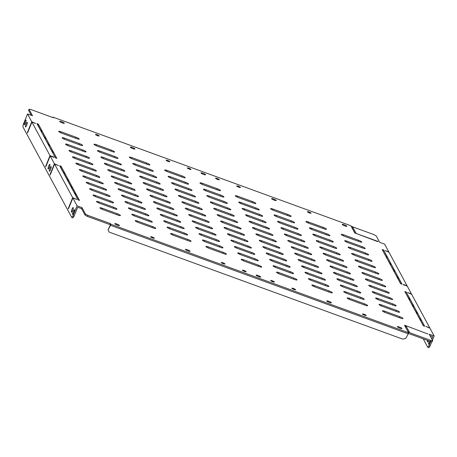<?xml version="1.0" encoding="UTF-8"?>
<svg xmlns="http://www.w3.org/2000/svg" width="457" height="457" viewBox="0 0 457 457"><rect width="100%" height="100%" fill="white"/><g stroke="black" fill="none" stroke-linecap="round" stroke-linejoin="round"><path stroke-width="0.69" d="M48.688 166.068A2.496 0.503 110 0 1 49.859 164.309A2.496 0.503 110 0 1 49.316 167.233A2.496 0.503 110 0 1 48.151 168.993A2.496 0.503 110 0 1 48.688 166.068M49.899 168.313A2.496 0.503 110 0 1 51.064 166.548A2.496 0.503 110 0 1 50.527 169.478A2.496 0.503 110 0 1 49.356 171.238A2.496 0.503 110 0 1 49.899 168.313M244.038 270.487A1.994 0.343 22.1 0 0 242.439 270.207A1.994 0.343 22.1 0 0 244.541 271.424A1.994 0.343 22.1 0 0 246.134 271.704A1.994 0.343 22.1 0 0 244.038 270.487M222.845 262.764A1.994 0.343 22.1 0 0 221.245 262.478A1.994 0.343 22.1 0 0 223.347 263.695A1.994 0.343 22.1 0 0 224.947 263.98A1.994 0.343 22.1 0 0 222.845 262.764M152.204 237.012A1.994 0.343 22.1 0 0 150.61 236.726A1.994 0.343 22.1 0 0 152.707 237.943A1.994 0.343 22.1 0 0 154.306 238.228A1.994 0.343 22.1 0 0 152.204 237.012M272.795 281.723A1.994 0.343 -157.9 0 1 270.693 280.507A1.994 0.343 -157.9 0 1 272.292 280.792A1.994 0.343 -157.9 0 1 274.394 282.009A1.994 0.343 -157.9 0 1 272.795 281.723M293.988 289.447A1.994 0.343 -157.9 0 1 291.886 288.23A1.994 0.343 -157.9 0 1 293.485 288.516A1.994 0.343 -157.9 0 1 295.582 289.732A1.994 0.343 -157.9 0 1 293.988 289.447M364.623 315.199A1.994 0.343 -157.9 0 1 362.527 313.982A1.994 0.343 -157.9 0 1 364.12 314.267A1.994 0.343 -157.9 0 1 366.223 315.484A1.994 0.343 -157.9 0 1 364.623 315.199M400.006 328.195A2.496 0.428 -157.9 0 1 397.384 326.669A2.496 0.428 -157.9 0 1 399.378 327.029A2.496 0.428 -157.9 0 1 402.006 328.549A2.496 0.428 -157.9 0 1 400.006 328.195M329.371 302.443A2.496 0.428 -157.9 0 1 326.744 300.917A2.496 0.428 -157.9 0 1 328.743 301.277A2.496 0.428 -157.9 0 1 331.365 302.797A2.496 0.428 -157.9 0 1 329.371 302.443M258.731 276.691A2.496 0.428 -157.9 0 1 256.103 275.165A2.496 0.428 -157.9 0 1 258.102 275.525A2.496 0.428 -157.9 0 1 260.73 277.045A2.496 0.428 -157.9 0 1 258.731 276.691M188.09 250.939A2.496 0.428 -157.9 0 1 185.468 249.413A2.496 0.428 -157.9 0 1 187.461 249.768A2.496 0.428 -157.9 0 1 190.089 251.293A2.496 0.428 -157.9 0 1 188.09 250.939M117.455 225.187A2.496 0.428 -157.9 0 1 114.827 223.662A2.496 0.428 -157.9 0 1 116.821 224.016A2.496 0.428 -157.9 0 1 119.448 225.541A2.496 0.428 -157.9 0 1 117.455 225.187M189.398 169.147A1.994 0.343 -157.9 0 1 187.296 167.93A1.994 0.343 -157.9 0 1 188.895 168.21A1.994 0.343 -157.9 0 1 190.992 169.433A1.994 0.343 -157.9 0 1 189.398 169.147M168.205 161.418A1.994 0.343 -157.9 0 1 166.102 160.201A1.994 0.343 -157.9 0 1 167.702 160.487A1.994 0.343 -157.9 0 1 169.804 161.704A1.994 0.343 -157.9 0 1 168.205 161.418M97.564 135.666A1.994 0.343 -157.9 0 1 95.467 134.449A1.994 0.343 -157.9 0 1 97.061 134.735A1.994 0.343 -157.9 0 1 99.163 135.952A1.994 0.343 -157.9 0 1 97.564 135.666M217.149 178.516A1.994 0.343 22.1 0 0 215.55 178.23A1.994 0.343 22.1 0 0 217.652 179.447A1.994 0.343 22.1 0 0 219.251 179.732A1.994 0.343 22.1 0 0 217.149 178.516M238.343 186.239A1.994 0.343 22.1 0 0 236.743 185.953A1.994 0.343 22.1 0 0 238.845 187.17A1.994 0.343 22.1 0 0 240.439 187.456A1.994 0.343 22.1 0 0 238.343 186.239M308.978 211.991A1.994 0.343 22.1 0 0 307.384 211.705A1.994 0.343 22.1 0 0 309.48 212.928A1.994 0.343 22.1 0 0 311.08 213.208A1.994 0.343 22.1 0 0 308.978 211.991M273.594 199.001A2.496 0.428 22.1 0 0 271.601 198.646A2.496 0.428 22.1 0 0 274.223 200.166A2.496 0.428 22.1 0 0 276.222 200.52A2.496 0.428 22.1 0 0 273.594 199.001M344.235 224.753A2.496 0.428 22.1 0 0 342.236 224.398A2.496 0.428 22.1 0 0 344.864 225.918A2.496 0.428 22.1 0 0 346.863 226.272A2.496 0.428 22.1 0 0 344.235 224.753M427.541 340.414A2.496 0.503 -70 0 0 427.392 341.916A2.496 0.503 -70 0 0 427.461 341.985A2.496 0.503 -70 0 0 428.409 340.728M429.312 341.059A2.496 0.503 -70 0 0 428.597 344.161A2.496 0.503 -70 0 0 428.666 344.23A2.496 0.503 -70 0 0 430.22 341.385M27.266 122.345A2.496 0.503 -70 0 0 27.197 122.276A2.496 0.503 -70 0 0 25.946 124.241A2.496 0.503 -70 0 0 25.415 126.897A2.496 0.503 -70 0 0 25.483 126.966A2.496 0.503 -70 0 0 26.735 125.001A2.496 0.503 -70 0 0 27.266 122.345M26.055 120.1A2.496 0.503 -70 0 0 25.986 120.031A2.496 0.503 -70 0 0 24.735 121.996A2.496 0.503 -70 0 0 24.21 124.652A2.496 0.503 -70 0 0 24.278 124.721A2.496 0.503 -70 0 0 25.529 122.756A2.496 0.503 -70 0 0 26.055 120.1M73.217 207.569A2.496 0.503 -70 0 0 73.149 207.507A2.496 0.503 -70 0 0 71.898 209.472A2.496 0.503 -70 0 0 71.372 212.128A2.496 0.503 -70 0 0 71.441 212.191A2.496 0.503 -70 0 0 72.692 210.226A2.496 0.503 -70 0 0 73.217 207.569M74.428 209.814A2.496 0.503 -70 0 0 74.36 209.746A2.496 0.503 -70 0 0 73.109 211.711A2.496 0.503 -70 0 0 72.577 214.367A2.496 0.503 -70 0 0 72.646 214.436A2.496 0.503 -70 0 0 73.897 212.471A2.496 0.503 -70 0 0 74.428 209.814M202.959 173.249A2.496 0.428 22.1 0 0 200.96 172.889A2.496 0.428 22.1 0 0 203.588 174.414A2.496 0.428 22.1 0 0 205.581 174.768A2.496 0.428 22.1 0 0 202.959 173.249M132.319 147.497A2.496 0.428 22.1 0 0 130.319 147.137A2.496 0.428 22.1 0 0 132.947 148.662A2.496 0.428 22.1 0 0 134.946 149.016A2.496 0.428 22.1 0 0 132.319 147.497M61.678 121.745A2.496 0.428 22.1 0 0 59.684 121.385A2.496 0.428 22.1 0 0 62.306 122.91A2.496 0.428 22.1 0 0 64.306 123.264A2.496 0.428 22.1 0 0 61.678 121.745M68.556 208.615L68.259 208.506L72.669 197.647L54.6 164.137L58.416 165.531L54.406 163.783L50.201 155.974L54.012 157.368L53.823 157.008L50.007 155.614L31.939 122.11L35.755 123.499L31.744 121.751L27.54 113.942L32.481 115.747L29.002 109.286L28.574 110.337L31.247 115.295M76.382 199.292L72.669 197.647M87.481 216.435L110.086 224.678L110.514 223.627L87.91 215.384L87.481 216.435L85.071 215.127L85.499 214.076L82.014 207.615L77.073 205.816L72.863 198.007L76.679 199.401L76.485 199.041M68.259 208.506L68.453 208.866L72.863 198.007M50.293 174.745L50.002 174.637L50.19 174.997L54.6 164.137M50.002 174.637L54.406 163.783M27.631 132.713L27.334 132.61L31.744 121.751M27.334 132.61L27.529 132.964L31.939 122.11M45.894 166.582L45.597 166.474L50.007 155.614M45.597 166.474L45.791 166.834L50.201 155.974M29.002 109.286L30.83 109.52L53.435 117.763L53.126 117.186L350.867 225.735L351.176 226.306L373.78 234.55L376.191 235.863L379.676 242.319L384.617 244.124L388.827 251.927L385.011 250.539L389.021 252.287L407.084 285.796L403.274 284.403L403.462 284.762L407.278 286.156L411.489 293.96L407.673 292.571L411.683 294.319L429.746 327.829L425.935 326.435L429.94 328.189L434.15 335.992L429.203 334.187L432.688 340.648L432.259 341.699L430.431 341.465L408.415 333.439M75.988 137.231L61.158 131.822A3.073 0.531 22.1 0 0 58.696 131.388A3.073 0.531 22.1 0 0 61.929 133.255L76.765 138.665A3.073 0.531 22.1 0 0 79.221 139.105A3.073 0.531 22.1 0 0 75.988 137.231L75.582 138.237M111.308 150.107L96.473 144.698A3.073 0.531 22.1 0 0 94.016 144.263A3.073 0.531 22.1 0 0 97.25 146.131L112.085 151.541A3.073 0.531 22.1 0 0 114.541 151.981A3.073 0.531 22.1 0 0 111.308 150.107L110.902 151.113M146.628 162.983L131.793 157.574A3.073 0.531 22.1 0 0 129.337 157.139A3.073 0.531 22.1 0 0 132.57 159.013L147.405 164.417A3.073 0.531 22.1 0 0 149.862 164.857A3.073 0.531 22.1 0 0 146.628 162.983L146.223 163.989M181.949 175.859L167.113 170.45A3.073 0.531 22.1 0 0 164.657 170.015A3.073 0.531 22.1 0 0 167.89 171.889L182.72 177.293A3.073 0.531 22.1 0 0 185.182 177.733A3.073 0.531 22.1 0 0 181.949 175.859L181.538 176.865M217.269 188.735L202.434 183.326A3.073 0.531 22.1 0 0 199.977 182.891A3.073 0.531 22.1 0 0 203.205 184.765L218.04 190.169A3.073 0.531 22.1 0 0 220.497 190.609A3.073 0.531 22.1 0 0 217.269 188.735L216.858 189.741M252.59 201.611L237.754 196.202A3.073 0.531 22.1 0 0 235.298 195.767A3.073 0.531 22.1 0 0 238.525 197.641L253.361 203.045A3.073 0.531 22.1 0 0 255.817 203.485A3.073 0.531 22.1 0 0 252.59 201.611L252.178 202.617M287.904 214.487L273.075 209.078A3.073 0.531 22.1 0 0 270.613 208.643A3.073 0.531 22.1 0 0 273.846 210.517L288.681 215.921A3.073 0.531 22.1 0 0 291.138 216.361A3.073 0.531 22.1 0 0 287.904 214.487L287.499 215.493M323.225 227.363L308.389 221.953A3.073 0.531 22.1 0 0 305.933 221.519A3.073 0.531 22.1 0 0 309.166 223.393L324.002 228.797A3.073 0.531 22.1 0 0 326.458 229.237A3.073 0.531 22.1 0 0 323.225 227.363L322.819 228.369M358.545 240.239L343.71 234.835A3.073 0.531 22.1 0 0 341.253 234.395A3.073 0.531 22.1 0 0 344.487 236.269L359.322 241.673A3.073 0.531 22.1 0 0 361.778 242.113A3.073 0.531 22.1 0 0 358.545 240.239L358.139 241.245M79.427 143.601L64.591 138.191A3.073 0.531 22.1 0 0 62.135 137.757A3.073 0.531 22.1 0 0 65.362 139.625L80.198 145.035A3.073 0.531 22.1 0 0 82.654 145.475A3.073 0.531 22.1 0 0 79.427 143.601L79.015 144.606M114.741 156.477L99.912 151.067A3.073 0.531 22.1 0 0 97.45 150.633A3.073 0.531 22.1 0 0 100.683 152.507L115.518 157.911A3.073 0.531 22.1 0 0 117.975 158.351A3.073 0.531 22.1 0 0 114.741 156.477L114.336 157.482M150.062 169.353L135.226 163.943A3.073 0.531 22.1 0 0 132.77 163.509A3.073 0.531 22.1 0 0 136.003 165.383L150.839 170.787A3.073 0.531 22.1 0 0 153.295 171.226A3.073 0.531 22.1 0 0 150.062 169.353L149.656 170.358M185.382 182.229L170.547 176.819A3.073 0.531 22.1 0 0 168.09 176.385A3.073 0.531 22.1 0 0 171.324 178.259L186.159 183.663A3.073 0.531 22.1 0 0 188.615 184.102A3.073 0.531 22.1 0 0 185.382 182.229L184.976 183.234M220.702 195.105L205.867 189.695A3.073 0.531 22.1 0 0 203.411 189.261A3.073 0.531 22.1 0 0 206.644 191.135L221.474 196.539A3.073 0.531 22.1 0 0 223.936 196.978A3.073 0.531 22.1 0 0 220.702 195.105L220.297 196.11M256.023 207.981L241.187 202.571A3.073 0.531 22.1 0 0 238.731 202.137A3.073 0.531 22.1 0 0 241.959 204.011L256.794 209.415A3.073 0.531 22.1 0 0 259.256 209.854A3.073 0.531 22.1 0 0 256.023 207.981L255.612 208.986M291.343 220.857L276.508 215.447A3.073 0.531 22.1 0 0 274.051 215.013A3.073 0.531 22.1 0 0 277.279 216.886L292.114 222.291A3.073 0.531 22.1 0 0 294.571 222.73A3.073 0.531 22.1 0 0 291.343 220.857L290.932 221.862M326.658 233.733L311.828 228.329A3.073 0.531 22.1 0 0 309.366 227.889A3.073 0.531 22.1 0 0 312.599 229.762L327.435 235.172A3.073 0.531 22.1 0 0 329.891 235.606A3.073 0.531 22.1 0 0 326.658 233.733L326.252 234.738M361.978 246.609L347.143 241.205A3.073 0.531 22.1 0 0 344.687 240.765A3.073 0.531 22.1 0 0 347.92 242.638L362.755 248.048A3.073 0.531 22.1 0 0 365.212 248.482A3.073 0.531 22.1 0 0 361.978 246.609L361.573 247.614M82.86 149.97L68.024 144.561A3.073 0.531 22.1 0 0 65.568 144.126A3.073 0.531 22.1 0 0 68.796 146L83.631 151.404A3.073 0.531 22.1 0 0 86.093 151.844A3.073 0.531 22.1 0 0 82.86 149.97L82.449 150.976M118.18 162.846L103.345 157.437A3.073 0.531 22.1 0 0 100.888 157.002A3.073 0.531 22.1 0 0 104.116 158.876L118.951 164.28A3.073 0.531 22.1 0 0 121.408 164.72A3.073 0.531 22.1 0 0 118.18 162.846L117.769 163.852M153.495 175.722L138.665 170.312A3.073 0.531 22.1 0 0 136.203 169.878A3.073 0.531 22.1 0 0 139.436 171.752L154.272 177.156A3.073 0.531 22.1 0 0 156.728 177.596A3.073 0.531 22.1 0 0 153.495 175.722L153.089 176.728M188.815 188.598L173.986 183.188A3.073 0.531 22.1 0 0 171.524 182.754A3.073 0.531 22.1 0 0 174.757 184.628L189.592 190.032A3.073 0.531 22.1 0 0 192.049 190.472A3.073 0.531 22.1 0 0 188.815 188.598L188.41 189.604M224.136 201.474L209.3 196.064A3.073 0.531 22.1 0 0 206.844 195.63A3.073 0.531 22.1 0 0 210.077 197.504L224.913 202.908A3.073 0.531 22.1 0 0 227.369 203.348A3.073 0.531 22.1 0 0 224.136 201.474L223.73 202.48M259.456 214.35L244.621 208.94A3.073 0.531 22.1 0 0 242.164 208.506A3.073 0.531 22.1 0 0 245.398 210.38L260.227 215.784A3.073 0.531 22.1 0 0 262.689 216.224A3.073 0.531 22.1 0 0 259.456 214.35L259.05 215.356M294.776 227.226L279.941 221.822A3.073 0.531 22.1 0 0 277.485 221.382A3.073 0.531 22.1 0 0 280.718 223.256L295.548 228.666A3.073 0.531 22.1 0 0 298.01 229.1A3.073 0.531 22.1 0 0 294.776 227.226L294.365 228.232M330.097 240.102L315.261 234.698A3.073 0.531 22.1 0 0 312.805 234.258A3.073 0.531 22.1 0 0 316.033 236.132L330.868 241.542A3.073 0.531 22.1 0 0 333.324 241.976A3.073 0.531 22.1 0 0 330.097 240.102L329.686 241.107M365.411 252.978L350.582 247.574A3.073 0.531 22.1 0 0 348.12 247.134A3.073 0.531 22.1 0 0 351.353 249.008L366.188 254.418A3.073 0.531 22.1 0 0 368.645 254.852A3.073 0.531 22.1 0 0 365.411 252.978L365.006 253.983M86.293 156.34L71.458 150.93A3.073 0.531 22.1 0 0 69.001 150.496A3.073 0.531 22.1 0 0 72.235 152.37L87.064 157.774A3.073 0.531 22.1 0 0 89.526 158.213A3.073 0.531 22.1 0 0 86.293 156.34L85.887 157.345M121.613 169.216L106.778 163.806A3.073 0.531 22.1 0 0 104.322 163.372A3.073 0.531 22.1 0 0 107.555 165.245L122.385 170.65A3.073 0.531 22.1 0 0 124.847 171.089A3.073 0.531 22.1 0 0 121.613 169.216L121.202 170.221M156.934 182.092L142.098 176.682A3.073 0.531 22.1 0 0 139.642 176.248A3.073 0.531 22.1 0 0 142.87 178.121L157.705 183.525A3.073 0.531 22.1 0 0 160.161 183.965A3.073 0.531 22.1 0 0 156.934 182.092L156.523 183.097M192.254 194.968L177.419 189.558A3.073 0.531 22.1 0 0 174.957 189.124A3.073 0.531 22.1 0 0 178.19 190.997L193.025 196.401A3.073 0.531 22.1 0 0 195.482 196.841A3.073 0.531 22.1 0 0 192.254 194.968L191.843 195.973M227.569 207.844L212.739 202.44A3.073 0.531 22.1 0 0 210.277 202A3.073 0.531 22.1 0 0 213.51 203.873L228.346 209.277A3.073 0.531 22.1 0 0 230.802 209.717A3.073 0.531 22.1 0 0 227.569 207.844L227.163 208.849M262.889 220.72L248.054 215.316A3.073 0.531 22.1 0 0 245.598 214.876A3.073 0.531 22.1 0 0 248.831 216.749L263.666 222.159A3.073 0.531 22.1 0 0 266.123 222.593A3.073 0.531 22.1 0 0 262.889 220.72L262.484 221.725M298.21 233.596L283.374 228.192A3.073 0.531 22.1 0 0 280.918 227.752A3.073 0.531 22.1 0 0 284.151 229.625L298.987 235.035A3.073 0.531 22.1 0 0 301.443 235.469A3.073 0.531 22.1 0 0 298.21 233.596L297.804 234.601M333.53 246.472L318.695 241.068A3.073 0.531 22.1 0 0 316.238 240.628A3.073 0.531 22.1 0 0 319.472 242.501L334.301 247.911A3.073 0.531 22.1 0 0 336.763 248.345A3.073 0.531 22.1 0 0 333.53 246.472L333.119 247.477M368.85 259.348L354.015 253.943A3.073 0.531 22.1 0 0 351.559 253.504A3.073 0.531 22.1 0 0 354.786 255.377L369.622 260.787A3.073 0.531 22.1 0 0 372.078 261.221A3.073 0.531 22.1 0 0 368.85 259.348L368.439 260.353M89.726 162.709L74.891 157.299A3.073 0.531 22.1 0 0 72.434 156.865A3.073 0.531 22.1 0 0 75.668 158.739L90.503 164.143A3.073 0.531 22.1 0 0 92.96 164.583A3.073 0.531 22.1 0 0 89.726 162.709L89.321 163.715M125.047 175.585L110.211 170.175A3.073 0.531 22.1 0 0 107.755 169.741A3.073 0.531 22.1 0 0 110.988 171.615L125.824 177.019A3.073 0.531 22.1 0 0 128.28 177.459A3.073 0.531 22.1 0 0 125.047 175.585L124.641 176.591M160.367 188.461L145.532 183.051A3.073 0.531 22.1 0 0 143.075 182.617A3.073 0.531 22.1 0 0 146.309 184.491L161.138 189.895A3.073 0.531 22.1 0 0 163.6 190.335A3.073 0.531 22.1 0 0 160.367 188.461L159.956 189.466M195.687 201.337L180.852 195.933A3.073 0.531 22.1 0 0 178.396 195.493A3.073 0.531 22.1 0 0 181.623 197.367L196.459 202.777A3.073 0.531 22.1 0 0 198.915 203.211A3.073 0.531 22.1 0 0 195.687 201.337L195.276 202.342M231.008 214.213L216.172 208.809A3.073 0.531 22.1 0 0 213.71 208.369A3.073 0.531 22.1 0 0 216.944 210.243L231.779 215.653A3.073 0.531 22.1 0 0 234.235 216.087A3.073 0.531 22.1 0 0 231.008 214.213L230.596 215.218M266.322 227.089L251.493 221.685A3.073 0.531 22.1 0 0 249.031 221.245A3.073 0.531 22.1 0 0 252.264 223.119L267.099 228.529A3.073 0.531 22.1 0 0 269.556 228.963A3.073 0.531 22.1 0 0 266.322 227.089L265.917 228.094M301.643 239.965L286.807 234.561A3.073 0.531 22.1 0 0 284.351 234.121A3.073 0.531 22.1 0 0 287.584 235.995L302.42 241.405A3.073 0.531 22.1 0 0 304.876 241.839A3.073 0.531 22.1 0 0 301.643 239.965L301.237 240.97M336.963 252.841L322.128 247.437A3.073 0.531 22.1 0 0 319.672 246.997A3.073 0.531 22.1 0 0 322.905 248.871L337.74 254.281A3.073 0.531 22.1 0 0 340.197 254.715A3.073 0.531 22.1 0 0 336.963 252.841L336.558 253.846M372.284 265.717L357.448 260.313A3.073 0.531 22.1 0 0 354.992 259.873A3.073 0.531 22.1 0 0 358.225 261.747L373.055 267.156A3.073 0.531 22.1 0 0 375.517 267.591A3.073 0.531 22.1 0 0 372.284 265.717L371.872 266.722M93.159 169.079L78.33 163.669A3.073 0.531 22.1 0 0 75.868 163.235A3.073 0.531 22.1 0 0 79.101 165.108L93.936 170.512A3.073 0.531 22.1 0 0 96.393 170.952A3.073 0.531 22.1 0 0 93.159 169.079L92.754 170.084M128.48 181.955L113.644 176.551A3.073 0.531 22.1 0 0 111.188 176.111A3.073 0.531 22.1 0 0 114.421 177.984L129.257 183.388A3.073 0.531 22.1 0 0 131.713 183.828A3.073 0.531 22.1 0 0 128.48 181.955L128.074 182.96M163.8 194.831L148.965 189.427A3.073 0.531 22.1 0 0 146.508 188.987A3.073 0.531 22.1 0 0 149.742 190.86L164.577 196.27A3.073 0.531 22.1 0 0 167.034 196.704A3.073 0.531 22.1 0 0 163.8 194.831L163.395 195.836M199.121 207.707L184.285 202.302A3.073 0.531 22.1 0 0 181.829 201.863A3.073 0.531 22.1 0 0 185.062 203.736L199.892 209.146A3.073 0.531 22.1 0 0 202.354 209.58A3.073 0.531 22.1 0 0 199.121 207.707L198.715 208.712M234.441 220.582L219.606 215.178A3.073 0.531 22.1 0 0 217.149 214.739A3.073 0.531 22.1 0 0 220.377 216.612L235.212 222.022A3.073 0.531 22.1 0 0 237.674 222.456A3.073 0.531 22.1 0 0 234.441 220.582L234.03 221.588M269.761 233.458L254.926 228.054A3.073 0.531 22.1 0 0 252.47 227.615A3.073 0.531 22.1 0 0 255.697 229.488L270.533 234.898A3.073 0.531 22.1 0 0 272.989 235.332A3.073 0.531 22.1 0 0 269.761 233.458L269.35 234.464M305.076 246.334L290.246 240.93A3.073 0.531 22.1 0 0 287.784 240.491A3.073 0.531 22.1 0 0 291.018 242.364L305.853 247.774A3.073 0.531 22.1 0 0 308.309 248.208A3.073 0.531 22.1 0 0 305.076 246.334L304.67 247.34M340.396 259.21L325.561 253.806A3.073 0.531 22.1 0 0 323.105 253.367A3.073 0.531 22.1 0 0 326.338 255.24L341.173 260.65A3.073 0.531 22.1 0 0 343.63 261.084A3.073 0.531 22.1 0 0 340.396 259.21L339.991 260.216M375.717 272.092L360.881 266.682A3.073 0.531 22.1 0 0 358.425 266.242A3.073 0.531 22.1 0 0 361.658 268.116L376.494 273.526A3.073 0.531 22.1 0 0 378.95 273.96A3.073 0.531 22.1 0 0 375.717 272.092L375.311 273.092M96.598 175.448L81.763 170.044A3.073 0.531 22.1 0 0 79.307 169.604A3.073 0.531 22.1 0 0 82.534 171.478L97.37 176.882A3.073 0.531 22.1 0 0 99.826 177.322A3.073 0.531 22.1 0 0 96.598 175.448L96.187 176.453M131.913 188.324L117.083 182.92A3.073 0.531 22.1 0 0 114.621 182.48A3.073 0.531 22.1 0 0 117.855 184.354L132.69 189.764A3.073 0.531 22.1 0 0 135.146 190.198A3.073 0.531 22.1 0 0 131.913 188.324L131.507 189.329M167.233 201.2L152.398 195.796A3.073 0.531 22.1 0 0 149.942 195.356A3.073 0.531 22.1 0 0 153.175 197.23L168.01 202.64A3.073 0.531 22.1 0 0 170.467 203.074A3.073 0.531 22.1 0 0 167.233 201.2L166.828 202.205M202.554 214.076L187.718 208.672A3.073 0.531 22.1 0 0 185.262 208.232A3.073 0.531 22.1 0 0 188.495 210.106L203.331 215.515A3.073 0.531 22.1 0 0 205.787 215.95A3.073 0.531 22.1 0 0 202.554 214.076L202.148 215.081M237.874 226.952L223.039 221.548A3.073 0.531 22.1 0 0 220.582 221.108A3.073 0.531 22.1 0 0 223.816 222.982L238.645 228.391A3.073 0.531 22.1 0 0 241.107 228.826A3.073 0.531 22.1 0 0 237.874 226.952L237.469 227.957M273.195 239.828L258.359 234.424A3.073 0.531 22.1 0 0 255.903 233.984A3.073 0.531 22.1 0 0 259.13 235.858L273.966 241.267A3.073 0.531 22.1 0 0 276.428 241.702A3.073 0.531 22.1 0 0 273.195 239.828L272.783 240.833M308.515 252.704L293.68 247.3A3.073 0.531 22.1 0 0 291.223 246.86A3.073 0.531 22.1 0 0 294.451 248.734L309.286 254.143A3.073 0.531 22.1 0 0 311.743 254.578A3.073 0.531 22.1 0 0 308.515 252.704L308.104 253.709M343.83 265.586L329 260.176A3.073 0.531 22.1 0 0 326.538 259.736A3.073 0.531 22.1 0 0 329.771 261.61L344.607 267.019A3.073 0.531 22.1 0 0 347.063 267.454A3.073 0.531 22.1 0 0 343.83 265.586L343.424 266.585M379.15 278.462L364.32 273.052A3.073 0.531 22.1 0 0 361.858 272.612A3.073 0.531 22.1 0 0 365.092 274.486L379.927 279.895A3.073 0.531 22.1 0 0 382.383 280.33A3.073 0.531 22.1 0 0 379.15 278.462L378.744 279.461M100.032 181.817L85.196 176.413A3.073 0.531 22.1 0 0 82.74 175.974A3.073 0.531 22.1 0 0 85.973 177.847L100.803 183.257A3.073 0.531 22.1 0 0 103.265 183.691A3.073 0.531 22.1 0 0 100.032 181.817L99.62 182.823M135.352 194.693L120.517 189.289A3.073 0.531 22.1 0 0 118.06 188.85A3.073 0.531 22.1 0 0 121.288 190.723L136.123 196.133A3.073 0.531 22.1 0 0 138.58 196.567A3.073 0.531 22.1 0 0 135.352 194.693L134.941 195.699M170.667 207.569L155.837 202.165A3.073 0.531 22.1 0 0 153.375 201.726A3.073 0.531 22.1 0 0 156.608 203.599L171.444 209.009A3.073 0.531 22.1 0 0 173.9 209.443A3.073 0.531 22.1 0 0 170.667 207.569L170.261 208.575M205.987 220.445L191.157 215.041A3.073 0.531 22.1 0 0 188.695 214.601A3.073 0.531 22.1 0 0 191.929 216.475L206.764 221.885A3.073 0.531 22.1 0 0 209.22 222.319A3.073 0.531 22.1 0 0 205.987 220.445L205.581 221.451M241.307 233.321L226.472 227.917A3.073 0.531 22.1 0 0 224.016 227.477A3.073 0.531 22.1 0 0 227.249 229.351L242.084 234.761A3.073 0.531 22.1 0 0 244.541 235.195A3.073 0.531 22.1 0 0 241.307 233.321L240.902 234.327M276.628 246.203L261.792 240.793A3.073 0.531 22.1 0 0 259.336 240.353A3.073 0.531 22.1 0 0 262.569 242.227L277.399 247.637A3.073 0.531 22.1 0 0 279.861 248.071A3.073 0.531 22.1 0 0 276.628 246.203L276.222 247.203M311.948 259.079L297.113 253.669A3.073 0.531 22.1 0 0 294.656 253.229A3.073 0.531 22.1 0 0 297.89 255.103L312.719 260.513A3.073 0.531 22.1 0 0 315.181 260.947A3.073 0.531 22.1 0 0 311.948 259.079L311.537 260.079M347.269 271.955L332.433 266.545A3.073 0.531 22.1 0 0 329.977 266.105A3.073 0.531 22.1 0 0 333.204 267.979L348.04 273.389A3.073 0.531 22.1 0 0 350.496 273.823A3.073 0.531 22.1 0 0 347.269 271.955L346.857 272.955M382.589 284.831L367.754 279.421A3.073 0.531 22.1 0 0 365.292 278.981A3.073 0.531 22.1 0 0 368.525 280.855L383.36 286.265A3.073 0.531 22.1 0 0 385.817 286.705A3.073 0.531 22.1 0 0 382.589 284.831L382.178 285.836M103.465 188.187L88.629 182.783A3.073 0.531 22.1 0 0 86.173 182.343A3.073 0.531 22.1 0 0 89.406 184.217L104.242 189.626A3.073 0.531 22.1 0 0 106.698 190.061A3.073 0.531 22.1 0 0 103.465 188.187L103.059 189.192M138.785 201.063L123.95 195.659A3.073 0.531 22.1 0 0 121.493 195.219A3.073 0.531 22.1 0 0 124.727 197.093L139.556 202.502A3.073 0.531 22.1 0 0 142.018 202.937A3.073 0.531 22.1 0 0 138.785 201.063L138.374 202.068M174.106 213.939L159.27 208.535A3.073 0.531 22.1 0 0 156.814 208.095A3.073 0.531 22.1 0 0 160.041 209.969L174.877 215.378A3.073 0.531 22.1 0 0 177.333 215.813A3.073 0.531 22.1 0 0 174.106 213.939L173.694 214.944M209.426 226.815L194.591 221.411A3.073 0.531 22.1 0 0 192.129 220.971A3.073 0.531 22.1 0 0 195.362 222.845L210.197 228.254A3.073 0.531 22.1 0 0 212.654 228.689A3.073 0.531 22.1 0 0 209.426 226.815L209.015 227.82M244.741 239.697L229.911 234.287A3.073 0.531 22.1 0 0 227.449 233.847A3.073 0.531 22.1 0 0 230.682 235.721L245.518 241.13A3.073 0.531 22.1 0 0 247.974 241.564A3.073 0.531 22.1 0 0 244.741 239.697L244.335 240.696M280.061 252.572L265.226 247.163A3.073 0.531 22.1 0 0 262.769 246.723A3.073 0.531 22.1 0 0 266.003 248.597L280.838 254.006A3.073 0.531 22.1 0 0 283.294 254.44A3.073 0.531 22.1 0 0 280.061 252.572L279.655 253.572M315.381 265.448L300.546 260.039A3.073 0.531 22.1 0 0 298.09 259.599A3.073 0.531 22.1 0 0 301.323 261.473L316.158 266.882A3.073 0.531 22.1 0 0 318.615 267.316A3.073 0.531 22.1 0 0 315.381 265.448L314.976 266.448M350.702 278.324L335.866 272.915A3.073 0.531 22.1 0 0 333.41 272.475A3.073 0.531 22.1 0 0 336.643 274.349L351.473 279.758A3.073 0.531 22.1 0 0 353.935 280.198A3.073 0.531 22.1 0 0 350.702 278.324L350.291 279.33M386.022 291.2L371.187 285.791A3.073 0.531 22.1 0 0 368.73 285.351A3.073 0.531 22.1 0 0 371.958 287.225L386.793 292.634A3.073 0.531 22.1 0 0 389.25 293.074A3.073 0.531 22.1 0 0 386.022 291.2L385.611 292.206M106.898 194.556L92.063 189.152A3.073 0.531 22.1 0 0 89.606 188.712A3.073 0.531 22.1 0 0 92.84 190.586L107.675 195.996A3.073 0.531 22.1 0 0 110.131 196.43A3.073 0.531 22.1 0 0 106.898 194.556L106.492 195.562M142.218 207.432L127.383 202.028A3.073 0.531 22.1 0 0 124.927 201.588A3.073 0.531 22.1 0 0 128.16 203.462L142.995 208.872A3.073 0.531 22.1 0 0 145.452 209.306A3.073 0.531 22.1 0 0 142.218 207.432L141.813 208.438M177.539 220.308L162.703 214.904A3.073 0.531 22.1 0 0 160.247 214.464A3.073 0.531 22.1 0 0 163.48 216.338L178.31 221.748A3.073 0.531 22.1 0 0 180.772 222.182A3.073 0.531 22.1 0 0 177.539 220.308L177.127 221.314M212.859 233.19L198.024 227.78A3.073 0.531 22.1 0 0 195.567 227.34A3.073 0.531 22.1 0 0 198.795 229.214L213.63 234.624A3.073 0.531 22.1 0 0 216.087 235.058A3.073 0.531 22.1 0 0 212.859 233.19L212.448 234.19M248.18 246.066L233.344 240.656A3.073 0.531 22.1 0 0 230.888 240.216A3.073 0.531 22.1 0 0 234.115 242.09L248.951 247.5A3.073 0.531 22.1 0 0 251.407 247.934A3.073 0.531 22.1 0 0 248.18 246.066L247.768 247.066M283.494 258.942L268.665 253.532A3.073 0.531 22.1 0 0 266.203 253.092A3.073 0.531 22.1 0 0 269.436 254.966L284.271 260.376A3.073 0.531 22.1 0 0 286.728 260.81A3.073 0.531 22.1 0 0 283.494 258.942L283.089 259.942M318.815 271.818L303.979 266.408A3.073 0.531 22.1 0 0 301.523 265.968A3.073 0.531 22.1 0 0 304.756 267.842L319.592 273.252A3.073 0.531 22.1 0 0 322.048 273.692A3.073 0.531 22.1 0 0 318.815 271.818L318.409 272.823M354.135 284.694L339.3 279.284A3.073 0.531 22.1 0 0 336.843 278.844A3.073 0.531 22.1 0 0 340.077 280.718L354.912 286.128A3.073 0.531 22.1 0 0 357.368 286.568A3.073 0.531 22.1 0 0 354.135 284.694L353.729 285.699M389.455 297.57L374.62 292.16A3.073 0.531 22.1 0 0 372.164 291.72A3.073 0.531 22.1 0 0 375.397 293.594L390.227 299.004A3.073 0.531 22.1 0 0 392.689 299.444A3.073 0.531 22.1 0 0 389.455 297.57L389.05 298.575M110.331 200.926L95.502 195.522A3.073 0.531 22.1 0 0 93.039 195.082A3.073 0.531 22.1 0 0 96.273 196.956L111.108 202.365A3.073 0.531 22.1 0 0 113.565 202.799A3.073 0.531 22.1 0 0 110.331 200.926L109.926 201.931M145.652 213.807L130.816 208.398A3.073 0.531 22.1 0 0 128.36 207.958A3.073 0.531 22.1 0 0 131.593 209.832L146.429 215.241A3.073 0.531 22.1 0 0 148.885 215.675A3.073 0.531 22.1 0 0 145.652 213.807L145.246 214.807M180.972 226.683L166.137 221.274A3.073 0.531 22.1 0 0 163.68 220.834A3.073 0.531 22.1 0 0 166.914 222.708L181.749 228.117A3.073 0.531 22.1 0 0 184.205 228.551A3.073 0.531 22.1 0 0 180.972 226.683L180.566 227.683M216.292 239.559L201.457 234.15A3.073 0.531 22.1 0 0 199.001 233.71A3.073 0.531 22.1 0 0 202.234 235.584L217.064 240.993A3.073 0.531 22.1 0 0 219.526 241.427A3.073 0.531 22.1 0 0 216.292 239.559L215.887 240.559M251.613 252.435L236.777 247.026A3.073 0.531 22.1 0 0 234.321 246.586A3.073 0.531 22.1 0 0 237.549 248.459L252.384 253.869A3.073 0.531 22.1 0 0 254.846 254.309A3.073 0.531 22.1 0 0 251.613 252.435L251.201 253.441M286.933 265.311L272.098 259.902A3.073 0.531 22.1 0 0 269.641 259.462A3.073 0.531 22.1 0 0 272.869 261.335L287.704 266.745A3.073 0.531 22.1 0 0 290.161 267.185A3.073 0.531 22.1 0 0 286.933 265.311L286.522 266.317M322.248 278.187L307.418 272.778A3.073 0.531 22.1 0 0 304.956 272.338A3.073 0.531 22.1 0 0 308.189 274.211L323.025 279.621A3.073 0.531 22.1 0 0 325.481 280.061A3.073 0.531 22.1 0 0 322.248 278.187L321.842 279.193M357.568 291.063L342.739 285.654A3.073 0.531 22.1 0 0 340.276 285.219A3.073 0.531 22.1 0 0 343.51 287.087L358.345 292.497A3.073 0.531 22.1 0 0 360.802 292.937A3.073 0.531 22.1 0 0 357.568 291.063L357.163 292.069M392.889 303.939L378.053 298.53A3.073 0.531 22.1 0 0 375.597 298.095A3.073 0.531 22.1 0 0 378.83 299.963L393.666 305.373A3.073 0.531 22.1 0 0 396.122 305.813A3.073 0.531 22.1 0 0 392.889 303.939L392.483 304.945M113.77 207.301L98.935 201.891A3.073 0.531 22.1 0 0 96.478 201.451A3.073 0.531 22.1 0 0 99.706 203.325L114.541 208.735A3.073 0.531 22.1 0 0 116.998 209.169A3.073 0.531 22.1 0 0 113.77 207.301L113.359 208.301M149.085 220.177L134.255 214.767A3.073 0.531 22.1 0 0 131.793 214.327A3.073 0.531 22.1 0 0 135.026 216.201L149.862 221.611A3.073 0.531 22.1 0 0 152.318 222.045A3.073 0.531 22.1 0 0 149.085 220.177L148.679 221.177M184.405 233.053L169.576 227.643A3.073 0.531 22.1 0 0 167.113 227.203A3.073 0.531 22.1 0 0 170.347 229.077L185.182 234.487A3.073 0.531 22.1 0 0 187.638 234.921A3.073 0.531 22.1 0 0 184.405 233.053L184 234.053M219.726 245.929L204.89 240.519A3.073 0.531 22.1 0 0 202.434 240.079A3.073 0.531 22.1 0 0 205.667 241.953L220.503 247.363A3.073 0.531 22.1 0 0 222.959 247.803A3.073 0.531 22.1 0 0 219.726 245.929L219.32 246.934M255.046 258.805L240.211 253.395A3.073 0.531 22.1 0 0 237.754 252.955A3.073 0.531 22.1 0 0 240.988 254.829L255.817 260.239A3.073 0.531 22.1 0 0 258.279 260.679A3.073 0.531 22.1 0 0 255.046 258.805L254.64 259.81M290.366 271.681L275.531 266.271A3.073 0.531 22.1 0 0 273.075 265.831A3.073 0.531 22.1 0 0 276.308 267.705L291.138 273.115A3.073 0.531 22.1 0 0 293.6 273.554A3.073 0.531 22.1 0 0 290.366 271.681L289.955 272.686M325.687 284.557L310.851 279.147A3.073 0.531 22.1 0 0 308.395 278.713A3.073 0.531 22.1 0 0 311.623 280.581L326.458 285.991A3.073 0.531 22.1 0 0 328.914 286.43A3.073 0.531 22.1 0 0 325.687 284.557L325.275 285.562M361.001 297.433L346.172 292.023A3.073 0.531 22.1 0 0 343.71 291.589A3.073 0.531 22.1 0 0 346.943 293.457L361.778 298.867A3.073 0.531 22.1 0 0 364.235 299.306A3.073 0.531 22.1 0 0 361.001 297.433L360.596 298.438M396.322 310.309L381.492 304.899A3.073 0.531 22.1 0 0 379.03 304.465A3.073 0.531 22.1 0 0 382.263 306.333L397.099 311.743A3.073 0.531 22.1 0 0 399.555 312.182A3.073 0.531 22.1 0 0 396.322 310.309L395.916 311.314M117.203 213.67L102.368 208.261A3.073 0.531 22.1 0 0 99.912 207.821A3.073 0.531 22.1 0 0 103.145 209.694L117.975 215.104A3.073 0.531 22.1 0 0 120.437 215.538A3.073 0.531 22.1 0 0 117.203 213.67L116.792 214.67M152.524 226.546L137.688 221.137A3.073 0.531 22.1 0 0 135.232 220.697A3.073 0.531 22.1 0 0 138.46 222.57L153.295 227.98A3.073 0.531 22.1 0 0 155.751 228.42A3.073 0.531 22.1 0 0 152.524 226.546L152.112 227.546M187.844 239.422L173.009 234.013A3.073 0.531 22.1 0 0 170.547 233.573A3.073 0.531 22.1 0 0 173.78 235.446L188.615 240.856A3.073 0.531 22.1 0 0 191.072 241.296A3.073 0.531 22.1 0 0 187.844 239.422L187.433 240.428M223.159 252.298L208.329 246.889A3.073 0.531 22.1 0 0 205.867 246.449A3.073 0.531 22.1 0 0 209.1 248.322L223.936 253.732A3.073 0.531 22.1 0 0 226.392 254.172A3.073 0.531 22.1 0 0 223.159 252.298L222.753 253.304M258.479 265.174L243.644 259.765A3.073 0.531 22.1 0 0 241.187 259.325A3.073 0.531 22.1 0 0 244.421 261.198L259.256 266.608A3.073 0.531 22.1 0 0 261.712 267.048A3.073 0.531 22.1 0 0 258.479 265.174L258.074 266.18M293.8 278.05L278.964 272.64A3.073 0.531 22.1 0 0 276.508 272.206A3.073 0.531 22.1 0 0 279.741 274.074L294.576 279.484A3.073 0.531 22.1 0 0 297.033 279.924A3.073 0.531 22.1 0 0 293.8 278.05L293.394 279.056M329.12 290.926L314.285 285.516A3.073 0.531 22.1 0 0 311.828 285.082A3.073 0.531 22.1 0 0 315.062 286.95L329.891 292.36A3.073 0.531 22.1 0 0 332.353 292.8A3.073 0.531 22.1 0 0 329.12 290.926L328.709 291.932M85.071 215.127L81.586 208.666L82.014 207.615M430.431 341.465L430.86 340.414L408.255 332.176L408.324 333.861L110.583 225.318L110.823 224.198L408.564 332.747M61.049 166.199L59.633 165.685L63.169 172.243L64.586 172.757L61.049 166.199L60.621 167.251L63.346 172.312M75.965 193.871L74.554 193.357L78.09 199.915L79.501 200.429L75.965 193.871L75.542 194.922L78.267 199.977M389.45 262.981L390.866 263.5L387.33 256.937L385.914 256.423L389.45 262.981M409.798 298.615L406.262 292.052L404.851 291.537L408.387 298.095L409.798 298.615M423.302 325.767L424.713 326.281L421.177 319.723L419.766 319.209L423.302 325.767M413.528 305.527L409.992 298.969L408.575 298.455L412.111 305.013L413.528 305.527M398.515 277.69L397.104 277.176L400.64 283.734L402.051 284.248L398.515 277.69L398.087 278.741L400.818 283.797M417.258 312.445L413.722 305.887L412.305 305.373L415.841 311.931L417.258 312.445M420.983 319.363L417.447 312.805L416.036 312.291L419.572 318.849L420.983 319.363M396.91 276.816L398.321 277.33L394.785 270.773L393.374 270.258L396.91 276.816M393.18 269.898L394.591 270.413L391.055 263.855L389.644 263.341L393.18 269.898M51.892 151.324L55.428 157.882L56.839 158.396L53.303 151.838L51.892 151.324M38.388 124.173L36.971 123.653L40.507 130.211L41.924 130.731L38.388 124.173L37.96 125.224L40.684 130.279M40.702 130.571L44.238 137.129L45.654 137.643L42.118 131.085L40.702 130.571M44.432 137.488L47.968 144.046L49.379 144.561L45.843 138.003L44.432 137.488M48.162 144.406L51.698 150.964L53.109 151.478L49.573 144.92L48.162 144.406M64.78 173.117L63.363 172.603L66.899 179.161L68.316 179.675L64.78 173.117L64.351 174.168L67.076 179.224M68.504 180.035L67.093 179.521L70.629 186.079L72.04 186.593L68.504 180.035L68.082 181.086L70.806 186.142M72.235 186.953L70.824 186.439L74.36 192.997L75.771 193.511L72.235 186.953L71.812 188.004L74.537 193.06M382.183 249.505L385.719 256.069L387.136 256.583L383.6 250.025L382.183 249.505M404.868 325.892L408.061 331.816L409.472 332.33L406.279 326.407L404.868 325.892M352.781 227.18L351.37 226.666L354.563 232.59L355.974 233.104L352.781 227.18L352.181 228.169M378.065 241.445L354.758 232.95L377.962 241.696M404.479 325.178L427.986 334.033L404.479 325.178M364.44 303.802L349.605 298.392A3.073 0.531 22.1 0 0 347.149 297.958A3.073 0.531 22.1 0 0 350.376 299.826L365.212 305.236A3.073 0.531 22.1 0 0 367.668 305.676A3.073 0.531 22.1 0 0 364.44 303.802L364.029 304.808M399.761 316.678L384.925 311.268A3.073 0.531 22.1 0 0 382.463 310.834A3.073 0.531 22.1 0 0 385.697 312.708L400.532 318.112A3.073 0.531 22.1 0 0 402.988 318.552A3.073 0.531 22.1 0 0 399.761 316.678L399.349 317.684M85.499 214.076L87.91 215.384M110.514 223.627L110.823 224.198M430.86 340.414L432.688 340.648M430.014 335.689L432.665 336.655L431.751 338.905M110.086 224.678L110.337 225.141L108.018 229.814L110.583 225.318M27.54 113.942L23.416 124.104L22.85 126.743L71.8 217.532L72.943 215.972L74.005 216.355L77.701 207.25L81.586 208.666M386.725 257.925L389.627 263.049M405.656 293.04L408.558 298.164M420.577 320.711L423.479 325.83M409.386 299.958L412.288 305.076M413.117 306.876L416.019 311.994M416.847 313.793L419.749 318.912M394.185 271.761L397.087 276.879M390.455 264.843L393.357 269.961M52.704 152.827L55.605 157.945M41.513 132.073L44.415 137.197M45.243 138.991L48.145 144.109M48.973 145.909L51.875 151.027M382.995 251.007L385.897 256.131M408.238 331.879L405.679 327.395M354.741 232.653L352.358 228.232M53.126 117.186L52.858 117.552M108.018 229.814L109.252 232.139L402.76 339.14L405.759 338.363L408.324 333.861M72.943 215.972L77.073 205.816M74.005 216.355L72.863 217.92L71.8 217.532M432.442 340.197L434.15 335.992M423.251 338.848L427.821 347.326L428.963 345.76L430.7 341.499M428.963 345.76L430.026 346.149L431.854 341.647M430.026 346.149L428.883 347.714L427.821 347.326M405.856 327.458L406.279 326.407M383.172 251.076L383.6 250.025M49.15 145.972L49.573 144.92M45.42 139.054L45.843 138.003M41.69 132.136L42.118 131.085M52.875 152.889L53.303 151.838M390.632 264.906L391.055 263.855M394.362 271.824L394.785 270.773M417.024 313.856L417.447 312.805M413.294 306.938L413.722 305.887M409.563 300.021L409.992 298.969M420.754 320.774L421.177 319.723M405.833 293.103L406.262 292.052M386.902 257.988L387.33 256.937M60.764 132.787L61.158 131.822M96.084 145.663L96.473 144.698M131.405 158.539L131.793 157.574M166.725 171.415L167.113 170.45M202.045 184.291L202.434 183.326M237.36 197.167L237.754 196.202M272.68 210.043L273.075 209.078M308.001 222.919L308.389 221.953M343.321 235.795L343.71 234.835M64.197 139.156L64.591 138.191M99.517 152.032L99.912 151.067M134.838 164.908L135.226 163.943M170.158 177.784L170.547 176.819M205.479 190.66L205.867 189.695M240.799 203.536L241.187 202.571M276.114 216.412L276.508 215.447M311.434 229.288L311.828 228.329M346.754 242.164L347.143 241.205M67.636 145.526L68.024 144.561M102.951 158.402L103.345 157.437M138.271 171.278L138.665 170.312M173.591 184.154L173.986 183.188M208.912 197.03L209.3 196.064M244.232 209.906L244.621 208.94M279.553 222.782L279.941 221.822M314.867 235.658L315.261 234.698M350.188 248.534L350.582 247.574M71.069 151.895L71.458 150.93M106.39 164.771L106.778 163.806M141.704 177.647L142.098 176.682M177.025 190.523L177.419 189.558M212.345 203.399L212.739 202.44M247.665 216.275L248.054 215.316M282.986 229.151L283.374 228.192M318.306 242.027L318.695 241.068M353.621 254.903L354.015 253.943M74.502 158.265L74.891 157.299M109.823 171.141L110.211 170.175M145.143 184.017L145.532 183.051M180.464 196.893L180.852 195.933M215.778 209.769L216.172 208.809M251.099 222.645L251.493 221.685M286.419 235.521L286.807 234.561M321.739 248.397L322.128 247.437M357.06 261.273L357.448 260.313M77.936 164.634L78.33 163.669M113.256 177.51L113.644 176.551M148.576 190.386L148.965 189.427M183.897 203.262L184.285 202.302M219.217 216.138L219.606 215.178M254.532 229.014L254.926 228.054M289.852 241.89L290.246 240.93M325.173 254.766L325.561 253.806M360.493 267.642L360.881 266.682M81.369 171.004L81.763 170.044M116.689 183.88L117.083 182.92M152.01 196.756L152.398 195.796M187.33 209.632L187.718 208.672M222.65 222.508L223.039 221.548M257.971 235.384L258.359 234.424M293.285 248.26L293.68 247.3M328.606 261.136L329 260.176M363.926 274.011L364.32 273.052M84.808 177.373L85.196 176.413M120.122 190.249L120.517 189.289M155.443 203.125L155.837 202.165M190.763 216.001L191.157 215.041M226.084 228.877L226.472 227.917M261.404 241.753L261.792 240.793M296.724 254.629L297.113 253.669M332.039 267.505L332.433 266.545M367.359 280.381L367.754 279.421M88.241 183.743L88.629 182.783M123.561 196.619L123.95 195.659M158.876 209.495L159.27 208.535M194.196 222.37L194.591 221.411M229.517 235.246L229.911 234.287M264.837 248.122L265.226 247.163M300.158 260.998L300.546 260.039M335.478 273.874L335.866 272.915M370.798 286.75L371.187 285.791M91.674 190.112L92.063 189.152M126.995 202.988L127.383 202.028M162.315 215.864L162.703 214.904M197.635 228.74L198.024 227.78M232.95 241.616L233.344 240.656M268.27 254.492L268.665 253.532M303.591 267.368L303.979 266.408M338.911 280.25L339.3 279.284M374.232 293.126L374.62 292.16M95.107 196.481L95.502 195.522M130.428 209.357L130.816 208.398M165.748 222.233L166.137 221.274M201.069 235.109L201.457 234.15M236.389 247.985L236.777 247.026M271.704 260.861L272.098 259.902M307.024 273.743L307.418 272.778M342.344 286.619L342.739 285.654M377.665 299.495L378.053 298.53M98.541 202.851L98.935 201.891M133.861 215.727L134.255 214.767M169.181 228.603L169.576 227.643M204.502 241.479L204.89 240.519M239.822 254.36L240.211 253.395M275.143 267.236L275.531 266.271M310.457 280.112L310.851 279.147M345.778 292.988L346.172 292.023M381.098 305.864L381.492 304.899M101.98 209.22L102.368 208.261M137.294 222.096L137.688 221.137M172.615 234.972L173.009 234.013M207.935 247.854L208.329 246.889M243.255 260.73L243.644 259.765M278.576 273.606L278.964 272.64M313.896 286.482L314.285 285.516M384.531 312.234L384.925 311.268M349.211 299.358L349.605 298.392"/></g></svg>

